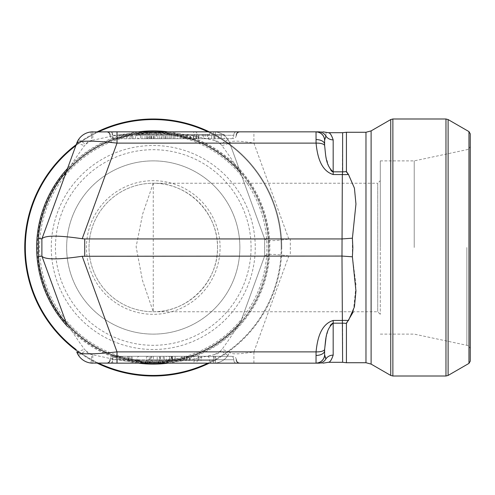 <?xml version="1.0" encoding="UTF-8"?>
<svg xmlns="http://www.w3.org/2000/svg" width="495" height="495" viewBox="0 0 495 495"><rect width="100%" height="100%" fill="white"/><g stroke="black" fill="none" stroke-linecap="round" stroke-linejoin="round"><path stroke-width="0.37" stroke-dasharray="2.48 1.86" d="M169.766 356.307L186.559 356.307L186.559 360.589L177.055 360.589L177.055 356.307L159.576 356.307L171.771 356.307L164.266 356.307L169.766 356.307L169.766 360.589L185.501 360.589L174.896 360.589L174.896 356.307M189.993 356.307L181.659 356.307L181.659 360.589L189.993 360.589L189.993 356.307M174.896 360.589L183.311 360.589L172.378 360.589L172.378 356.307L172.73 356.307L172.73 360.589L170.193 360.589L170.193 356.307M166.382 356.307L148.438 356.307L173.151 356.307L166.382 356.307L166.382 360.589L148.438 360.589L175.168 360.589L175.168 356.307L166.382 356.307M146.44 356.307L151.872 356.307L151.872 360.589L146.44 360.589L146.44 356.307M127.586 356.307L153.413 356.307L132.146 356.307L132.215 360.589L132.146 356.307L128.23 356.307L128.824 356.307L128.824 360.589L128.23 360.589L128.23 356.307L127.586 356.307L127.586 360.589L129.077 360.589L129.077 356.307M198.644 356.307L172.099 356.307L201.019 356.307L198.644 356.307L198.644 360.589L184.165 360.589L184.165 356.307M207.127 356.307L115.044 356.307A3.428 2.425 90 0 0 112.625 359.729L233.782 359.729A3.428 2.425 -90 0 0 231.357 356.307L207.127 356.307A3.428 2.425 90 0 1 209.552 359.729A3.428 2.425 -90 0 0 211.971 363.157L106.685 363.157L211.971 363.157M139.281 356.307L115.044 356.307A3.428 2.425 -90 0 0 112.625 359.729A3.428 2.425 -90 0 1 110.199 363.157A3.428 2.425 90 0 0 112.625 359.729L136.855 359.729A3.428 2.425 90 0 1 139.281 356.307L231.357 356.307A3.428 2.425 90 0 1 233.782 359.729L148.97 359.729A3.428 2.425 90 0 0 146.545 356.307M159.86 356.307L163.251 356.307L157.231 356.307L159.86 356.307L159.86 360.589L163.251 360.589L163.251 356.307M213.258 356.307L186.714 356.307L215.634 356.307L213.258 356.307L213.258 360.589L198.786 360.589L198.786 356.307M171.895 138.693L141.997 138.693L171.895 138.693L171.895 134.411L141.997 134.411L165.621 134.411L162.991 134.411L162.991 138.693M205.283 138.693L181.288 138.693L208.284 138.693L205.283 138.693L205.283 134.411L202.276 134.411L202.276 138.693M199.856 138.693L231.357 138.693A3.428 2.425 -90 0 0 233.782 135.271L197.437 135.271A3.428 2.425 90 0 0 199.856 138.693L231.357 138.693A3.428 2.425 90 0 0 233.782 135.271A3.428 2.425 90 0 1 236.208 131.843L106.685 131.843L236.208 131.843A3.428 2.425 -90 0 0 233.782 135.271L148.97 135.271A3.428 2.425 -90 0 1 146.545 138.693M187.067 138.693L151.928 138.693L190.427 138.693L187.067 138.693L187.067 134.411L177.309 134.411L177.309 138.693L180.31 138.693L177.315 138.693L177.315 134.411L167.756 134.411L183.509 134.411L161.215 134.411L161.215 138.693M156.562 138.693L120.854 138.693L156.562 138.693L156.562 134.411L135.469 134.411L149.583 134.411L140.456 134.411L140.456 138.693L149.583 138.693L140.462 138.693L140.462 134.411L120.854 134.411L120.854 138.693M316.039 355.429L316.039 363.058A8.57 8.514 180 0 0 324.609 354.538L324.621 349.365A8.57 2.927 -177.9 0 1 316.064 351.883L316.039 355.429A8.57 4.702 180 0 0 324.609 350.726L324.652 355.354L325.122 357.266M324.609 144.274L324.609 140.462L324.609 144.274A8.57 4.702 180 0 0 316.039 139.571L316.064 143.117C317.215 154.496 320.092 170.459 333.172 174.543L342.323 174.543A17.133 5.853 3.4 0 0 348.48 174.469L354.426 188.125L355.954 204.002L352.403 238.2L352.403 256.8L342.045 256.07L342.045 238.93L352.403 238.2M324.609 140.227A8.57 8.57 -90 0 0 316.045 131.843L316.039 131.942A8.57 8.514 180 0 1 324.609 140.462L325.927 136.125C326.149 130.909 326.149 130.909 325.927 136.125A8.57 8.366 -90 0 0 318.681 131.843C324.237 131.843 324.237 131.843 318.681 131.843L92.862 131.843L92.757 140.227L111.919 136.125C139.485 130.909 167.044 130.909 194.603 136.125L214.601 140.462A8.57 8.57 0 0 1 220.82 144.274L221.983 145.635C228.245 154.094 235.682 165.225 239.592 171.827A114.803 114.803 0 0 0 66.93 171.827C70.847 165.219 78.266 154.106 84.534 145.635L85.697 144.274A8.57 8.57 0 0 1 91.922 140.462L92.757 140.227M236.208 363.157L239.716 363.157L236.208 363.157A3.428 2.425 90 0 1 233.782 359.729A3.428 2.425 -90 0 0 236.208 363.157M318.681 363.157C324.237 363.157 324.237 363.157 318.681 363.157A8.57 8.366 90 0 0 325.927 358.875A8.57 8.031 0 0 1 333.172 355.125C331.601 359.89 329.992 362.278 328.34 362.303C329.911 362.365 331.526 359.976 333.172 355.125L333.172 323.173L342.62 323.173L342.62 362.303M78.538 355.429A17.133 17.133 0 0 0 90.981 363.058A17.133 17.133 0 0 1 78.538 355.429L85.697 350.726L84.534 349.365C78.278 340.907 70.841 329.775 66.93 323.173A114.803 114.803 0 0 0 239.592 323.173A114.803 114.803 0 0 1 193.211 355.125L173.399 360.546L143.185 361.87L113.312 355.125A114.803 114.803 0 0 1 66.93 323.173A114.803 114.803 0 0 0 239.592 323.173L241.201 320.457L264.633 256.07L264.633 238.93L229.76 143.117L264.676 239.054L264.676 255.946L241.201 320.457A8.57 8.57 0 0 1 239.592 323.173A114.803 114.803 0 0 1 193.211 355.125L194.603 358.875C167.038 364.091 139.472 364.091 111.919 358.875L92.757 354.773L92.862 363.157L316.045 363.157A8.57 8.57 90 0 0 324.609 354.773M347.564 321.441L348.48 320.531A17.133 5.853 176.6 0 0 342.323 320.457L341.983 256.07L290.336 256.07L290.336 238.93L288.833 239.054C274.725 241.127 266.675 241.127 264.676 239.054M346.673 322.591L346.426 323.458A17.133 11.292 180 0 0 342.62 323.173L342.323 320.457L333.172 320.457C320.117 324.516 317.196 340.523 316.064 351.883L253.91 351.883L288.833 255.946L290.336 256.07M65.321 174.543A8.57 8.57 0 0 1 66.93 171.827L65.321 174.543L41.883 238.93L41.883 256.07L65.321 320.457L66.93 323.173A8.57 8.57 0 0 1 65.321 320.457A8.57 8.57 0 0 0 66.93 323.173A114.803 114.803 0 0 0 113.312 355.125L111.919 358.875A8.57 1.838 90 0 0 113.51 363.157M342.62 132.697L341.983 238.93L290.336 238.93M346.426 132.27L346.426 171.542A17.133 11.292 -0 0 1 342.62 171.827L333.172 171.827L333.172 139.875C331.601 135.11 329.992 132.722 328.34 132.697C329.911 132.635 331.526 135.024 333.172 139.875A8.57 8.031 -0 0 1 325.927 136.125M133.149 134.473L152.912 132.697L173.337 134.467L193.211 139.875A114.803 114.803 0 0 1 239.592 171.827A114.803 114.803 0 0 0 66.93 171.827A114.803 114.803 0 0 1 113.312 139.875L133.124 134.454L163.331 133.13L193.211 139.875L194.603 136.125A8.57 1.838 -90 0 0 193.013 131.843M253.91 363.157L253.91 351.883C238.095 354.5 230.045 354.5 229.76 351.883A17.133 17.133 0 0 1 213.661 363.157L215.542 363.058A17.133 17.133 0 0 0 227.985 355.429L229.76 351.883L221.983 349.365L220.82 350.726A8.57 8.57 0 0 1 214.601 354.538L194.603 358.875A8.57 1.838 90 0 1 193.013 363.157M288.833 255.946C274.725 253.873 266.675 253.873 264.676 255.946M288.833 239.054L253.91 143.117C238.095 140.5 230.045 140.5 229.76 143.117L227.985 139.571A17.133 17.133 0 0 0 215.542 131.942L213.661 131.843L213.76 140.227M221.983 145.635L229.76 143.117A17.133 17.133 0 0 0 213.661 131.843M330.951 170.441L328.773 166.444L326.001 156.983L324.621 145.635A8.57 2.927 177.9 0 0 316.064 143.117L253.91 143.117L253.91 131.843M66.274 323.074L66.608 323.458A115.23 115.23 0 0 0 239.914 323.458L239.592 323.173C235.676 329.781 228.257 340.894 221.983 349.365M92.757 354.773L91.922 354.538A8.57 8.57 0 0 1 85.697 350.726A123.366 123.366 0 0 0 91.922 354.538L90.981 363.058M239.914 323.458L242.395 320.531C256.144 304.295 266.706 279.372 268.117 256.8L268.488 247.5L268.117 238.2C266.718 215.665 256.144 190.699 242.395 174.469L239.914 171.542A115.23 115.23 0 0 0 66.608 171.542L66.93 171.827A114.803 114.803 0 0 1 113.312 139.875L111.919 136.125A8.57 1.838 -90 0 1 113.51 131.843M332.467 171.685L331.984 171.425M326.001 338.017L328.16 330.165L330.245 325.561M330.951 324.559L331.984 323.575M76.762 351.883L84.534 349.365M213.661 363.157L213.76 354.773M215.542 363.058L214.601 354.538A123.366 123.366 0 0 0 220.82 350.726L227.985 355.429A17.133 17.133 0 0 1 215.542 363.058M193.211 139.875A114.803 114.803 0 0 1 239.592 171.827A8.57 8.57 0 0 1 241.201 174.543L239.592 171.827L239.914 171.542M227.985 139.571L220.82 144.274A123.366 123.366 0 0 0 214.601 140.462L215.542 131.942A17.133 17.133 0 0 1 227.985 139.571M90.981 131.942L91.922 140.462A123.366 123.366 0 0 0 85.697 144.274L78.538 139.571A17.133 17.133 0 0 1 90.981 131.942A17.133 17.133 0 0 0 78.538 139.571M76.762 143.117L84.534 145.635M196.744 138.693L203.631 138.693L189.925 138.693L196.744 138.693L196.744 134.411L203.631 134.411L203.631 138.693M189.925 138.693L189.925 134.411L196.744 134.411M190.259 138.693L190.259 134.411L189.925 134.411M202.276 134.411L198.65 134.411L198.65 138.693M198.65 134.411L207.349 134.411L207.349 138.693M207.349 134.411L214.644 134.411L214.644 138.693M214.644 134.411L211.705 134.411L211.705 138.693M211.705 134.411L214.706 134.411L214.706 138.693M214.706 134.411L224.241 134.411L224.241 138.693M224.241 134.411L221.24 134.411L221.24 138.693M221.24 134.411L218.32 134.411L218.32 138.693M218.32 134.411L193.421 134.411L193.421 138.693M193.421 134.411L196.367 134.411L196.367 138.693M196.367 134.411L193.656 134.411L193.656 138.693M193.656 134.411L181.288 134.411L181.288 138.693M181.288 134.411L183.998 134.411L183.998 138.693M183.998 134.411L187.005 134.411L187.005 138.693M187.005 134.411L198.52 134.411L198.52 138.693M198.52 134.411L195.81 134.411L195.81 138.693M195.81 134.411L198.811 134.411L198.811 138.693M198.811 134.411L208.284 134.411L208.284 138.693M208.284 134.411L205.283 134.411M203.631 134.411L190.259 134.411M190.427 138.693L190.427 134.411M180.31 138.693L180.31 134.411M167.756 138.693L167.756 134.411M170.763 138.693L170.763 134.411M173.559 138.693L173.559 134.411M183.509 138.693L183.509 134.411M161.401 138.693L161.401 134.411M164.216 138.693L164.216 134.411M151.928 138.693L151.928 134.411L161.215 134.411M154.929 138.693L154.929 134.411L151.928 134.411M157.868 138.693L157.868 134.411L154.929 134.411M187.067 134.411L157.868 134.411M169.271 138.693L169.271 134.411M151.284 138.693L151.284 134.411M153.908 138.693L153.908 134.411M150.901 138.693L150.901 134.411M141.997 138.693L141.997 134.411M145.004 138.693L145.004 134.411M147.628 138.693L147.628 134.411M165.621 138.693L165.621 134.411M165.992 138.693L165.992 134.411L162.991 134.411M174.896 138.693L174.896 134.411L165.992 134.411M171.895 134.411L174.896 134.411M153.462 138.693L153.462 134.411M135.469 138.693L135.469 134.411M146.588 138.693L146.588 134.411M149.583 138.693L149.583 134.411M129.981 138.693L129.981 134.411L120.854 134.411M132.969 138.693L132.969 134.411L129.981 134.411M126.844 138.693L126.844 134.411L132.969 134.411M131.819 138.693L131.819 134.411L126.844 134.411M149.806 138.693L149.806 134.411L131.819 134.411M146.656 138.693L146.656 134.411L149.806 134.411M149.657 138.693L149.657 134.411L146.656 134.411M159.563 138.693L159.563 134.411L149.657 134.411M156.562 134.411L159.563 134.411M184.165 360.589L174.958 360.589L174.958 356.307M174.958 360.589L172.099 360.589L172.099 356.307M172.099 360.589L184.276 360.589L184.276 356.307M184.276 360.589L186.584 360.589L186.584 356.307M186.584 360.589L201.019 360.589L201.019 356.307M201.019 360.589L198.644 360.589M163.251 360.589L160.621 360.589L160.621 356.307M160.621 360.589L157.231 360.589L157.231 356.307M157.231 360.589L159.86 360.589M129.077 360.589L153.413 360.589L153.413 356.307M153.413 360.589L151.099 360.589L151.099 356.307M151.099 360.589L131.107 360.589L131.107 356.307M131.107 360.589L127.586 360.589M150.059 356.307L171.419 356.307L150.059 356.307L150.059 360.589L171.419 360.589L149.799 360.589L150.059 356.307M171.746 356.307L171.419 356.307L171.419 360.589L171.746 360.589L171.746 356.307M170.193 360.589L159.576 360.589L159.576 356.307M159.576 360.589L168.931 360.589L168.931 356.307M168.931 360.589L171.771 360.589L171.771 356.307M171.771 360.589L164.266 360.589L164.266 356.307M164.266 360.589L169.766 360.589M198.786 360.589L189.573 360.589L189.573 356.307M189.573 360.589L186.714 360.589L186.714 356.307M186.714 360.589L198.891 360.589L198.891 356.307M198.891 360.589L201.199 360.589L201.199 356.307M201.199 360.589L215.634 360.589L215.634 356.307M215.634 360.589L213.258 360.589M268.117 256.8L264.633 256.07M264.633 238.93L268.117 238.2M239.592 171.827A8.57 8.57 0 0 1 241.201 174.543A17.133 0.941 160 0 0 242.395 174.469M242.395 320.531A17.133 0.941 20 0 0 241.201 320.457M66.608 171.542L66.274 171.926M346.673 172.409L347.564 173.559M352.403 256.8L356.047 285.374L353.325 311.757M239.877 247.5A86.613 86.613 0 0 0 109.952 172.489A86.613 86.613 0 0 0 109.952 322.511A86.613 86.613 0 0 0 239.877 247.5A86.613 86.613 0 0 0 109.952 172.489A86.613 86.613 0 0 0 109.952 322.511A86.613 86.613 0 0 0 239.877 247.5M220.083 247.5A66.825 66.825 0 0 0 119.846 189.628A66.825 66.825 0 0 0 119.846 305.372A66.825 66.825 0 0 0 220.083 247.5M217.515 247.5A64.257 64.257 0 0 0 121.133 191.856A64.257 64.257 0 0 0 121.133 303.144A64.257 64.257 0 0 0 217.515 247.5C218.233 213.153 187.605 182.525 153.258 183.243A64.257 64.257 0 0 0 89.007 247.5A64.257 64.257 0 0 0 153.258 311.757C187.605 312.475 218.233 281.847 217.515 247.5M153.258 183.243L142.69 213.902L136.119 246.758L142.436 280.281L153.258 311.757L153.258 183.243L377.722 183.243L377.722 311.757L377.722 183.243L380.296 180.675L380.296 314.325L380.296 180.675M209.274 131.843A128.508 128.508 0 0 1 209.274 363.157M97.243 363.157A128.508 128.508 0 0 1 76.199 350.342M76.199 144.658A128.508 128.508 0 0 1 97.243 131.843M281.766 247.5A128.508 128.508 0 0 0 89.007 136.205A128.508 128.508 0 0 0 89.007 358.795A128.508 128.508 0 0 0 281.766 247.5M64.127 174.469A115.23 115.23 0 0 0 114.481 356.01A115.23 115.23 0 0 0 268.488 247.5A115.23 115.23 0 0 0 64.647 173.838M470.25 133.829L470.25 361.171M470.25 247.5L470.25 349.495L470.25 247.5M380.296 247.5L380.296 160.887L380.296 247.5M414.222 247.5L414.222 160.887L414.222 247.5M199.856 356.307A3.428 2.425 90 0 0 197.437 359.729A3.428 2.425 -90 0 1 195.011 363.157M151.396 363.157A3.428 2.425 -90 0 1 148.97 359.729L136.855 359.729A3.428 2.425 -90 0 1 134.43 363.157M195.011 131.843A3.428 2.425 -90 0 1 197.437 135.271L112.625 135.271A3.428 2.425 90 0 0 115.044 138.693A3.428 2.425 -90 0 1 112.625 135.271L136.855 135.271A3.428 2.425 -90 0 0 139.281 138.693M207.127 138.693A3.428 2.425 -90 0 0 209.552 135.271A3.428 2.425 90 0 1 211.971 131.843M110.199 131.843A3.428 2.425 -90 0 1 112.625 135.271A3.428 2.425 90 0 0 110.199 131.843M134.43 131.843A3.428 2.425 90 0 1 136.855 135.271L148.97 135.271A3.428 2.425 90 0 1 151.396 131.843M316.039 131.942L316.039 139.571M333.172 174.543L333.172 171.827M333.172 320.457L333.172 323.173M66.608 323.458L66.93 323.173M251.064 247.5A97.806 97.806 0 0 0 153.258 149.694A97.806 97.806 0 0 0 55.459 247.5A97.806 97.806 0 0 0 153.258 345.306A97.806 97.806 0 0 0 251.064 247.5M255.253 247.5A101.995 101.995 0 0 1 102.261 335.827A101.995 101.995 0 0 1 102.261 159.173A101.995 101.995 0 0 1 255.253 247.5M266.929 247.5A113.671 113.671 0 0 0 96.426 149.057A113.671 113.671 0 0 0 96.426 345.943A113.671 113.671 0 0 0 266.929 247.5M269.156 247.5A115.898 115.898 0 0 0 95.312 147.133A115.898 115.898 0 0 0 95.312 347.867A115.898 115.898 0 0 0 269.156 247.5M281.197 247.5A127.933 127.933 0 0 1 207.943 363.157A127.933 127.933 0 0 0 207.943 131.843A127.933 127.933 0 0 1 281.197 247.5M98.573 363.157A127.933 127.933 0 0 1 75.834 349.346A127.933 127.933 0 0 0 98.573 363.157M75.834 145.654A127.933 127.933 0 0 1 98.573 131.843A127.933 127.933 0 0 0 75.834 145.654M168.108 363.157A116.61 116.61 0 0 0 168.108 131.843M138.414 131.843A116.61 116.61 0 0 0 67.537 168.449M67.537 326.552A116.61 116.61 0 0 0 138.414 363.157M365.972 132.27L365.972 362.73M371.114 130.89L371.114 364.11M390.734 119.567L390.734 375.433M392.875 376.008L392.875 118.992M445.97 118.992L445.97 376.008M448.111 375.433L448.111 119.567M468.963 131.602L468.963 363.398M466.859 247.5L466.859 345.306L466.859 247.5M236.294 359.729C236.109 357.668 234.964 356.53 232.867 356.307M110.113 359.729C110.298 357.668 111.437 356.53 113.541 356.307M110.113 135.271C110.298 137.332 111.437 138.47 113.541 138.693M236.294 135.271C236.109 137.332 234.964 138.47 232.867 138.693M173.374 360.527L153.605 362.303L133.18 360.533L113.312 355.125M193.211 355.125L173.665 360.471M113.312 139.875L132.852 134.529M153.258 311.757L377.722 311.757L380.296 314.325M380.296 334.113L414.222 334.113L466.859 345.306C468.969 345.906 470.101 347.298 470.25 349.495M380.296 160.887L414.222 160.887L466.859 149.694C468.969 149.094 470.101 147.702 470.25 145.505"/><path stroke-width="0.74" d="M331.984 323.575L333.172 323.173C325.283 329.781 325.753 340.894 324.621 349.365L324.609 354.773L325.927 358.875L325.122 357.266M322.988 363.157L328.34 362.303L342.62 362.303L341.983 256.07L342.323 174.543L333.172 174.543C320.117 170.484 317.196 154.477 316.064 143.117L316.039 131.942A8.57 8.514 0 0 1 324.609 140.462L324.609 144.274L324.609 140.227L325.927 136.125A8.57 8.031 180 0 0 333.172 139.875C331.601 135.11 329.992 132.722 328.34 132.697C329.911 132.635 331.526 135.024 333.172 139.875L333.172 171.827L332.467 171.685M66.608 171.542L64.127 174.469C50.372 190.705 39.817 215.628 38.406 238.2L38.406 256.8C39.804 279.335 50.379 304.301 64.127 320.531A17.133 0.941 160 0 1 65.321 320.457L41.883 256.07L41.883 238.93L76.762 143.117C79.775 140.5 93.19 140.5 117.012 143.117L117.012 131.843L318.681 131.843C324.237 131.843 324.237 131.843 318.681 131.843A8.57 8.366 90 0 1 325.927 136.125C326.149 130.909 326.149 130.909 325.927 136.125M117.012 131.843L90.981 131.942M316.039 363.058L316.039 355.429A8.57 4.702 0 0 0 324.609 350.726L324.609 354.538A8.57 8.514 -0 0 1 316.039 363.058L318.681 363.157C324.237 363.157 324.237 363.157 318.681 363.157L117.012 363.157L117.012 351.883L316.064 351.883C317.215 340.504 320.092 324.541 333.172 320.457L342.323 320.457A17.133 5.853 -3.4 0 1 348.48 320.531L354.426 306.875L355.954 290.998L352.403 256.8L342.045 256.07M90.981 363.058L117.012 363.157M341.983 256.07L82.213 256.268L117.012 351.883C93.19 354.5 79.775 354.5 76.762 351.883L78.538 355.429M341.983 238.93L84.719 238.93L84.719 256.07M41.957 238.732C45.28 235.274 58.701 235.274 82.213 238.732L84.719 238.93M78.538 139.571L76.762 143.117L65.321 174.543A17.133 0.941 20 0 1 64.127 174.469A115.23 115.23 0 0 1 64.647 173.838M353.325 311.757L346.426 323.458L346.426 362.73L346.426 323.458A17.133 11.292 -0 0 0 342.62 323.173L333.172 323.173L333.172 355.125C331.601 359.89 329.992 362.278 328.34 362.303C329.911 362.365 331.526 359.976 333.172 355.125A8.57 8.031 180 0 0 325.927 358.875C326.149 364.091 326.149 364.091 325.927 358.875C326.149 364.091 326.149 364.091 325.927 358.875A8.57 8.366 -90 0 1 318.681 363.157M316.039 355.429L316.064 351.883A8.57 2.927 2.1 0 0 324.621 349.365L326.001 338.017M76.762 351.883A17.133 17.133 0 0 0 92.862 363.157M41.957 256.268C45.28 259.726 58.701 259.726 82.213 256.268M316.039 131.942L316.045 131.843A8.57 8.57 90 0 1 324.609 140.227M76.762 143.117A17.133 17.133 0 0 1 92.862 131.843M82.213 238.732L117.012 143.117L316.064 143.117A8.57 2.927 -2.1 0 1 324.621 145.635L324.609 144.274L324.621 145.635C325.741 154.094 325.302 165.225 333.172 171.827L342.62 171.827L342.62 132.697L328.34 132.697L322.988 131.843M331.984 171.425L330.951 170.441M330.245 325.561L330.951 324.559M352.403 256.8L352.855 247.5L352.403 238.2L355.954 204.02L354.426 188.131L348.48 174.469A17.133 5.853 -176.6 0 1 342.323 174.543L342.62 171.827A17.133 11.292 180 0 0 346.426 171.542L346.426 132.27L365.972 132.27L365.972 362.73L346.426 362.73L342.62 362.303M316.039 139.571A8.57 4.702 -0 0 1 324.609 144.274M316.045 363.157A8.57 8.57 -90 0 0 324.609 354.773M64.127 320.531L66.608 323.458M41.883 238.93L38.406 238.2M38.406 256.8L41.883 256.07M342.045 238.93L352.403 238.2M347.564 173.559L348.48 174.469L346.426 171.542L346.673 172.409M347.564 321.441L346.673 322.591M209.274 363.157A128.508 128.508 0 0 1 97.243 363.157M76.199 350.342A128.508 128.508 0 0 1 76.199 144.658M97.243 131.843A128.508 128.508 0 0 1 209.274 131.843M468.963 131.602L468.963 363.398L470.25 361.171L470.25 133.829L468.963 131.602L448.111 119.567L448.111 375.433L445.97 376.008L445.97 118.992L392.875 118.992L392.875 376.008L445.97 376.008M333.172 174.543L333.172 171.827M333.172 320.457L333.172 323.173M207.943 363.157A127.933 127.933 0 0 1 98.573 363.157A127.933 127.933 0 0 0 207.943 363.157M75.834 349.346A127.933 127.933 0 0 1 75.834 145.654A127.933 127.933 0 0 0 75.834 349.346M98.573 131.843A127.933 127.933 0 0 1 207.943 131.843A127.933 127.933 0 0 0 98.573 131.843M168.108 131.843A116.61 116.61 0 0 0 138.414 131.843M67.537 168.449A116.61 116.61 0 0 0 67.537 326.552M138.414 363.157A116.61 116.61 0 0 0 168.108 363.157M365.972 362.73L371.114 364.11L371.114 130.89L365.972 132.27M371.114 364.11L390.734 375.433L390.734 119.567L371.114 130.89M236.294 359.729C236.474 361.796 237.619 362.934 239.716 363.157M110.113 359.729C109.927 361.796 108.789 362.934 106.685 363.157M110.113 135.271C109.927 133.204 108.789 132.066 106.685 131.843M236.294 135.271C236.474 133.204 237.619 132.066 239.716 131.843M342.62 132.697L346.426 132.27M468.963 363.398L448.111 375.433M392.875 376.008L390.734 375.433M392.875 118.992L390.734 119.567M448.111 119.567L445.97 118.992"/></g></svg>
